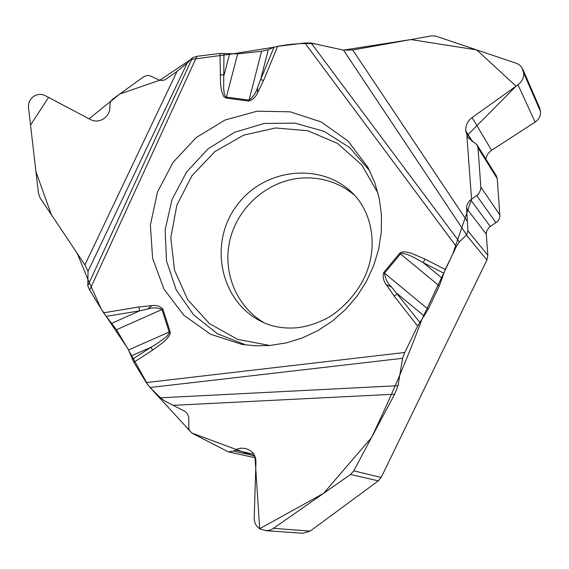 <?xml version="1.0" encoding="UTF-8"?>
<svg xmlns="http://www.w3.org/2000/svg" width="569" height="569" viewBox="0 0 569 569"><rect width="100%" height="100%" fill="white"/><g stroke="black" fill="none" stroke-linecap="round" stroke-linejoin="round"><path stroke-width="0.85" d="M398.016 385.682L394.651 394.189L173.253 405.327L164.811 401.074L160.494 397.809L398.016 385.682L402.617 358.306L404.758 352.481L417.646 326.044L428.18 309.28L439.304 285.93L445.243 269.45L456.381 246.597L459.382 241.868L466.616 234.912L467.938 230.858L466.53 207.621L467.199 204.221L469.567 200.736L478.316 194.221L480.62 189.89L480.841 187.137L478.017 147.855L477.064 144.875L467.69 137.271L465.705 130.721C465.527 125.351 467.654 120.969 472.078 117.577L517.989 84.809C521.979 81.744 523.885 77.825 523.7 73.052L521.858 67.476L519.71 65.122L516.944 63.493L435.954 36.16L431.572 35.861L352.702 49.98L467.483 221.618M277.551 46.345C290.802 43.863 303.135 43.016 314.543 43.799L343.498 50.115L352.702 49.98M466.616 234.912L343.498 50.115L311.186 43.066L304.863 42.974L277.686 46.331L274.023 47.213L268.262 49.716L261.569 51.274L237.657 53.891L219.997 53.458L196.91 56.31L192.45 57.725L187.137 63.166L177.002 71.431L164.903 79.866L162.364 80.464L159.782 80.243L149.441 75.577L146.845 75.563L143.801 76.68L112.249 99.433L110.158 102.548L109.888 106.823C109.902 111.609 108.039 115.436 104.312 118.302L103.871 118.615C99.561 121.474 95.101 121.794 90.485 119.575L45.243 95.656C41.188 93.714 37.277 94.006 33.507 96.524L33.336 96.652C29.766 99.461 28.158 103.174 28.521 107.783L38.493 193.531L40.029 197.72L84.916 264.912L177.002 71.431M187.137 63.166L88.039 271.321L84.916 264.912M467.938 230.858L487.832 255.374L486.936 259.983L381.166 477.455L378.335 480.869L350.554 474.475L272.565 529.006L269.699 530.201L266.669 530.678L260.51 529.191C256.334 526.752 254.236 523.032 254.208 518.039L255.95 462.035C255.908 456.523 253.575 452.447 248.945 449.816L245.431 448.443L240.972 448.166L237.287 449.055L233.439 451.068L228.418 451.893L192.244 433.308L189.897 431.032L188.794 428.621L188.773 417.433L187.414 413.72L185.081 411.472L173.253 405.327M350.554 474.475L353.769 470.84L394.651 394.189M485.706 158.758L487.761 153.95L490.94 150.7L535.13 122.115C538.893 119.476 540.692 115.955 540.514 111.545L539.647 107.932L522.811 69.233M487.832 255.374L486.303 234.172L486.694 231.007L489.184 227.259L497.519 221.54L499.034 219.435L499.916 216.355L497.228 178.588L496.317 175.785L477.078 144.91M264.229 322.829C236.192 306.627 222.109 271.562 230.075 239.428C237.963 207.272 266.811 181.667 299.258 178.261C320.233 176.362 338.747 182.073 354.8 195.395M88.039 271.321L87.804 285.816L89.689 290.09L103.586 312.808L116.453 329.764L128.523 349.921L133.857 362.268L146.276 382.56L150.052 387.51L160.494 397.809M265.517 530.657L302.815 533.26L310.133 531.112L378.335 480.869M269.649 345.511L286.285 342.894L302.523 337.872L318.028 330.532L332.445 321.03L345.475 309.564L356.827 296.364L366.258 281.719L373.57 265.951L378.598 249.393L381.251 232.408L381.479 215.352L379.281 198.602L374.736 182.5L367.937 167.378L347.944 140.956L321.222 121.951L290.083 111.801L257.124 111.19L225.018 120.023L196.284 137.506L173.161 162.201L157.442 192.158L150.38 225.04L152.592 258.269L164 289.187L183.83 315.262L210.566 334.252L242.088 344.444L255.78 345.817L269.649 345.511M443.763 273.191L423.293 262.7L442.262 278.326M445.243 269.45L424.879 259.03L423.293 262.7L413.891 257.387L407.354 254.421L402.112 253.248L400.476 253.916L439.304 285.93M268.262 49.716L260.609 79.61L274.023 47.213M223.944 53.401L223.667 88.188L224.129 93.096L225.118 96.168L226.355 97.128L249.023 100.108C253.184 97.022 256.036 92.804 257.565 87.455L260.609 79.61L263.575 80.428L277.686 46.331M257.565 87.455L257.601 92.818C255.751 97.043 252.821 99.788 248.809 101.047L226.142 98.067L224.556 97.327L223.432 95.983L221.583 91.019L220.523 83.906L219.997 53.458M132.421 359.324L151.148 347.175L152.499 350.191L163.154 342.41L167.25 338.448L169.47 335.347L170.152 333.555L170.103 331.677L162.869 309.123C160.053 306.15 156.432 304.977 152.001 305.624L147.584 309.067L139.633 310.845L106.133 316.378M424.879 259.03L410.754 253.02L405.121 251.818L401.287 252.167L399.687 253.262L383.734 272.494C382.56 276.754 383.378 280.759 386.195 284.514L391.685 287.167L419.808 322.324M399.687 253.262L400.476 253.916L384.523 273.148C385.064 278.454 387.453 283.127 391.685 287.167M128.523 349.921L169.213 332.047L168.929 333.747L166.724 336.471L157.008 343.64L151.148 347.175L131.361 355.838M424.289 316.072L397.454 293.839L394.146 296.065L417.646 326.044M116.453 329.764L161.987 309.493C157.57 307.495 152.769 307.352 147.584 309.067M220.139 74.873L224.086 74.937L229.606 53.963M111.858 323.263L139.633 310.845L138.793 306.976L152.001 305.624M343.498 50.115L410.896 39.567L476.73 49.916L516.104 86.161L466.879 135.778L471.573 199.207L452.639 254.279L421.885 319.422C408.044 356.927 391.237 396.337 371.472 437.661L323.583 493.351L259.692 528.715L254.955 456.416L191.86 433.045L149.981 387.446M148.125 385.263L127.193 347.687L101.154 308.832L87.903 279.4L77.277 253.475L51.338 214.641L35.961 171.746L30.534 125.095L48.578 97.413L89.049 118.821L119.718 94.02L159.761 80.243L190.75 59.468L231.27 54.083L274.066 47.191M486.936 259.983L466.395 235.139M353.769 470.84L381.166 477.455M540.5 111.339L523.686 72.825M540.514 111.545L523.7 73.052M535.13 122.115L517.989 84.809M491.566 150.273L472.078 117.577M472.597 141.681L465.705 130.721M472.142 141.446L465.741 131.275M497.228 178.588L478.017 147.855M499.923 215.075L480.841 187.137M495.997 222.771L476.722 195.615M490.229 226.469L470.663 199.847M486.303 234.172L466.552 208.311M260.993 321.3C220.509 301.143 208.61 244.3 235.886 206.782C262.352 168.687 319.949 161.233 352.296 192.841C371.208 211.234 377.553 242.92 367.225 270.723C359.893 291.228 341.834 310.354 326.556 318.455C316.378 323.661 306.278 326.784 296.264 327.822C282.957 328.775 271.193 326.599 260.993 321.3M310.133 531.112L273.625 528.331M253.824 454.254L235.203 450.043M254.684 455.805L233.439 451.068M246.014 345.013L217.479 333.775L193.631 314.885L176.234 289.92L166.511 260.879L165.102 229.983L172.023 199.555L186.71 171.831L208.069 148.843L234.528 132.307L264.172 123.48L294.792 123.11L324.088 131.332L349.771 147.648L369.765 170.899M269.813 345.497L237.614 339.359L209.392 323.555L187.72 299.707L174.498 270.161L170.8 237.671L176.845 205.189L192.023 175.608L214.975 151.546L243.66 135.152L275.567 127.968L307.815 130.742L337.46 143.367L361.664 164.825L378.044 193.211M383.734 272.494L428.18 309.28M261.569 51.274L248.809 101.047M226.142 98.067L237.657 53.891M311.186 43.066L459.382 241.868M304.863 42.974L456.381 246.597M257.601 92.818L263.575 80.428M196.91 56.31L89.689 290.09M103.586 312.808L138.793 306.976M133.857 362.268L152.499 350.191M404.758 352.481L146.276 382.56M386.195 284.514L394.146 296.065M162.869 309.123L161.987 309.493L169.213 332.047L170.103 331.677M402.617 358.306L150.052 387.51M87.804 285.816L192.45 57.725M228.446 451.9L255.438 457.817"/></g></svg>
